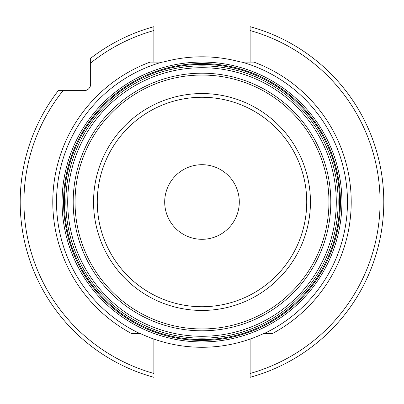 <?xml version="1.0" encoding="UTF-8"?>
<svg xmlns="http://www.w3.org/2000/svg" width="404" height="404" viewBox="0 0 404 404"><rect width="100%" height="100%" fill="white"/><g stroke="black" fill="none" stroke-linecap="round" stroke-linejoin="round"><path stroke-width="0.61" d="M131.825 333.679L140.637 333.679A145.273 145.273 0 0 0 263.363 333.679L272.175 333.679A149.207 149.207 0 0 0 253.919 62.115L240.905 62.115A145.193 145.193 0 0 0 163.095 62.115L150.076 62.115A149.207 149.207 0 0 0 131.825 333.679M153.879 339.072L153.879 373.447A178.073 178.073 0 0 1 63.034 90.653L84.123 90.653A6.53 6.53 0 0 0 90.653 84.123L90.653 63.034A178.073 178.073 0 0 1 153.879 30.553L153.879 62.115M153.879 368.403L153.879 373.447M250.116 62.115L250.116 26.684A181.8 181.8 0 0 1 250.116 377.316L250.116 339.072M153.879 30.553L153.879 26.684A181.8 181.8 0 0 0 90.653 58.287L90.653 63.034M63.034 90.653L58.287 90.653A181.8 181.8 0 0 0 153.879 377.316M263.847 333.679A145.48 145.48 0 0 0 241.956 62.115M140.153 333.679A145.48 145.48 0 0 1 162.039 62.115M202 65.847A136.153 136.153 0 0 1 338.153 202A136.153 136.153 0 0 1 202 338.153A136.153 136.153 0 0 1 65.847 202A136.153 136.153 0 0 1 202 65.847A136.153 136.153 0 0 1 338.153 202A136.153 136.153 0 0 1 202 338.153M202 164.696A37.304 37.304 0 0 1 239.299 202A37.304 37.304 0 0 1 202 239.304A37.304 37.304 0 0 1 164.696 202A37.304 37.304 0 0 1 202 164.696M250.116 373.447A178.073 178.073 0 0 0 250.116 30.553M202 62.075A139.925 139.925 0 0 1 341.925 202A139.925 139.925 0 0 1 202 341.925A139.925 139.925 0 0 1 62.07 202A139.925 139.925 0 0 1 202 62.075M202 340.436A138.436 138.436 0 0 1 63.564 202A138.436 138.436 0 0 1 202 63.564A138.436 138.436 0 0 1 340.436 202A138.436 138.436 0 0 1 202 340.436M202 339.643A137.643 137.643 0 0 0 339.643 202A137.643 137.643 0 0 0 202 64.357A137.643 137.643 0 0 0 64.352 202A137.643 137.643 0 0 0 202 339.643M202 67.71A134.29 134.29 0 0 1 336.285 202A134.29 134.29 0 0 1 202 336.29A134.29 134.29 0 0 1 67.71 202A134.29 134.29 0 0 1 202 67.71M202 73.19A128.81 128.81 0 0 0 73.19 202A128.81 128.81 0 0 0 202 330.81A128.81 128.81 0 0 0 330.81 202A128.81 128.81 0 0 0 202 73.19M202 328.957A126.957 126.957 0 0 0 328.957 202A126.957 126.957 0 0 0 202 75.043A126.957 126.957 0 0 0 75.043 202A126.957 126.957 0 0 0 202 328.957M202 310.449A108.449 108.449 0 0 1 93.551 202A108.449 108.449 0 0 1 202 93.551A108.449 108.449 0 0 1 310.444 202A108.449 108.449 0 0 1 202 310.449M202 306.727A104.727 104.727 0 0 1 97.273 202A104.727 104.727 0 0 1 202 97.273A104.727 104.727 0 0 1 306.727 202A104.727 104.727 0 0 1 202 306.727"/></g></svg>

